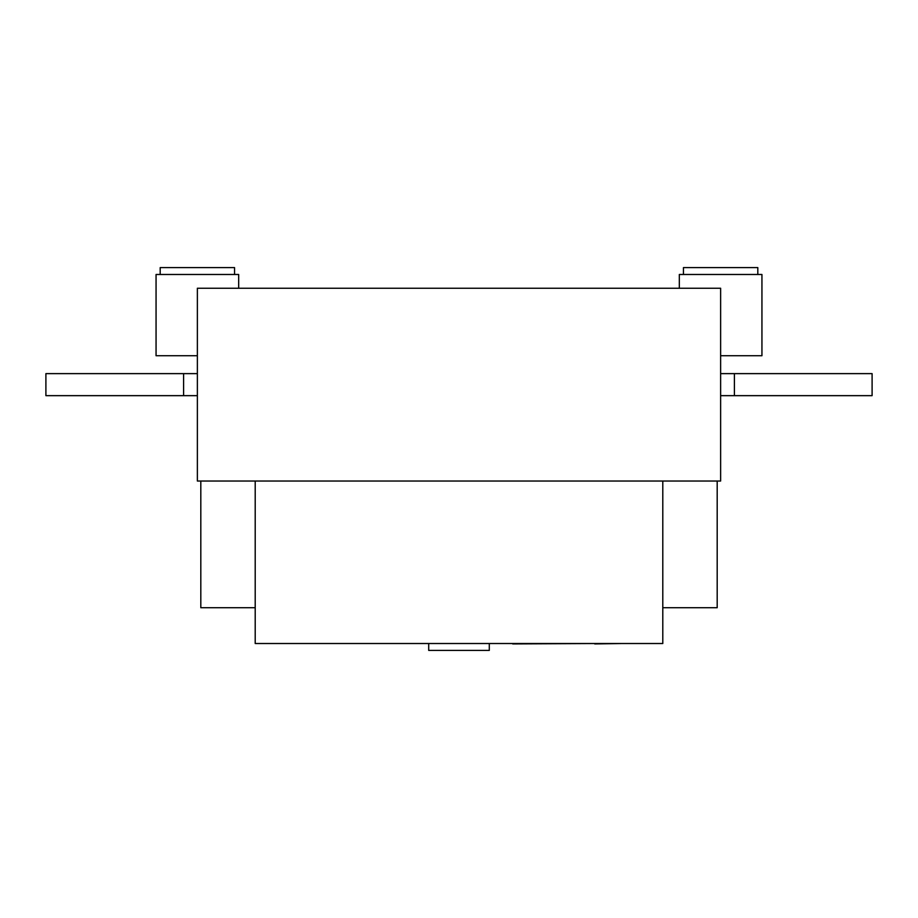 <?xml version="1.0" encoding="UTF-8"?>
<svg xmlns="http://www.w3.org/2000/svg" width="918" height="918" viewBox="0 0 918 918"><rect width="100%" height="100%" fill="white"/><g stroke="black" fill="none" stroke-linecap="round" stroke-linejoin="round"><path stroke-width="1.38" d="M720.63 395.658L872.1 395.658L872.1 373.626L720.63 373.626M734.4 395.658L734.4 373.626M183.6 373.626L183.6 395.658L45.9 395.658L45.9 373.626L197.37 373.626M183.6 395.658L197.37 395.658M512.692 643.518L491.096 643.518M255.204 481.032L255.204 643.518L662.796 643.518L662.796 481.032M428.706 643.518L428.706 650.403L489.294 650.403L489.294 643.518M594.726 643.518L512.692 643.931M622.266 643.518L594.726 643.931M197.37 288.252L197.37 481.032L720.63 481.032L720.63 288.252L197.37 288.252M200.812 481.032L200.812 607.716L255.204 607.716M662.796 607.716L717.188 607.716L717.188 481.032M197.37 355.725L156.06 355.725L156.06 274.482L238.68 274.482L238.68 288.252M160.191 274.482L160.191 267.597L234.549 267.597L234.549 274.482M757.809 274.482L757.809 267.597L683.451 267.597L683.451 274.482M720.63 355.725L761.94 355.725L761.94 274.482L679.32 274.482L679.32 288.252"/></g></svg>
